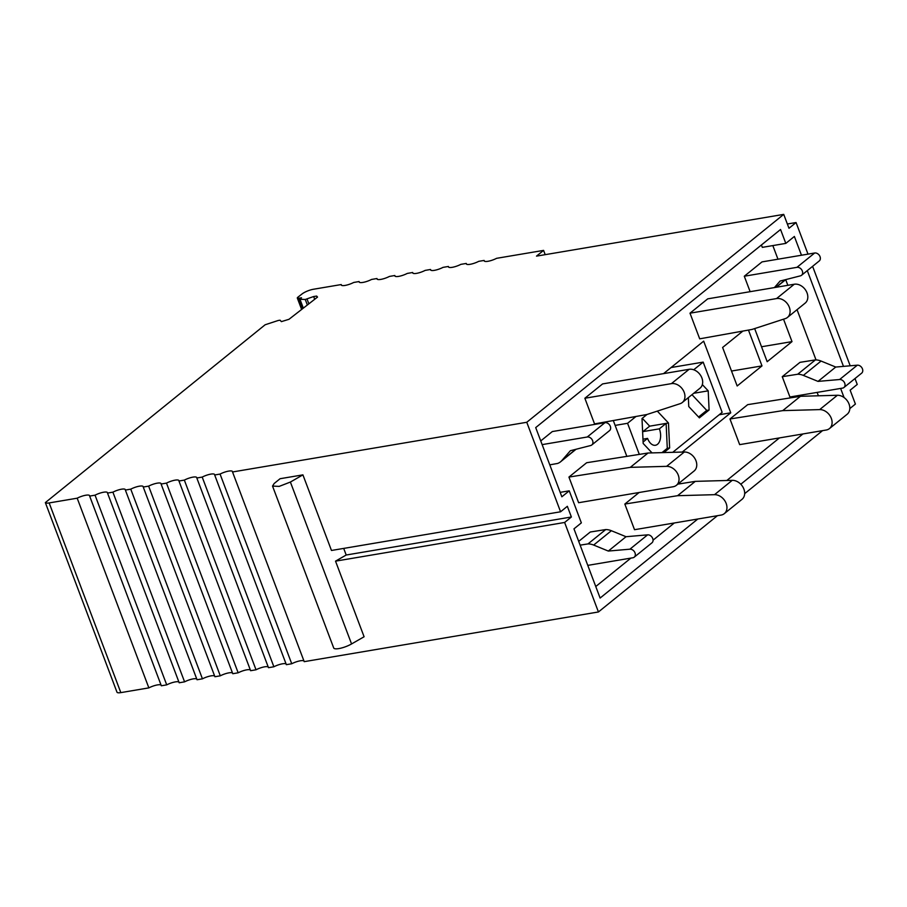 <?xml version="1.0" encoding="UTF-8"?>
<svg xmlns="http://www.w3.org/2000/svg" width="907" height="907" viewBox="0 0 907 907"><rect width="100%" height="100%" fill="white"/><g stroke="black" fill="none" stroke-linecap="round" stroke-linejoin="round"><path stroke-width="1.36" d="M45.35 502.603A8.866 2.256 159.3 0 0 49.148 502.932L77.186 498.192L148.861 687.88L120.824 692.619A8.866 2.256 159.3 0 1 117.026 692.29L45.35 502.603L265.15 324.763L278.245 320.477L280.093 320.194L281.363 321.634L288.982 319.298L317.541 297.077L316.645 296.067L313.663 296.532L305.262 299.469L299.786 299.287L301.521 297.802L298.766 298.233A3.549 0.907 159.3 0 1 297.315 298.04A3.549 0.907 159.3 0 1 297.87 297.213L302.11 293.913A8.866 2.256 159.3 0 1 313.448 289.254L341.236 284.56A8.866 2.256 159.3 0 0 341.236 284.945A8.866 2.256 159.3 0 1 341.236 284.945A8.866 2.256 159.3 0 0 352.517 283.041A8.866 2.256 159.3 0 0 353.707 282.462L359.093 281.544A8.866 2.256 159.3 0 0 359.104 281.93A8.866 2.256 159.3 0 0 359.115 281.952A8.866 2.256 159.3 0 0 370.385 280.025A8.866 2.256 159.3 0 0 371.564 279.447L376.961 278.528A8.866 2.256 159.3 0 0 376.961 278.914A8.866 2.256 159.3 0 0 376.972 278.937A8.866 2.256 159.3 0 0 388.241 277.009A8.866 2.256 159.3 0 0 389.432 276.431L394.817 275.513A8.866 2.256 159.3 0 0 394.817 275.898A8.866 2.256 159.3 0 1 394.817 275.898A8.866 2.256 159.3 0 0 406.098 273.993A8.866 2.256 159.3 0 0 407.288 273.415L412.674 272.497A8.866 2.256 159.3 0 0 412.685 272.882A8.866 2.256 159.3 0 1 412.685 272.882A8.866 2.256 159.3 0 0 423.966 270.978A8.866 2.256 159.3 0 0 425.145 270.399L430.542 269.481A8.866 2.256 159.3 0 0 430.542 269.867A8.866 2.256 159.3 0 1 430.542 269.867A8.866 2.256 159.3 0 0 441.822 267.962A8.866 2.256 159.3 0 0 443.001 267.372L448.398 266.465A8.866 2.256 159.3 0 0 448.398 266.851A8.866 2.256 159.3 0 0 448.409 266.873A8.866 2.256 159.3 0 0 459.679 264.935A8.866 2.256 159.3 0 0 460.869 264.356L466.255 263.449A8.866 2.256 159.3 0 0 466.266 263.824A8.866 2.256 159.3 0 0 466.266 263.858A8.866 2.256 159.3 0 0 477.547 261.919A8.866 2.256 159.3 0 0 478.726 261.341L484.123 260.434A8.866 2.256 159.3 0 0 484.123 260.808A8.866 2.256 159.3 0 1 484.123 260.808A8.866 2.256 159.3 0 0 495.403 258.903A8.866 2.256 159.3 0 0 496.583 258.325L543.588 250.389L536.502 256.125L783.727 214.381L526.763 422.277L560.583 511.786L331.474 550.47L302.915 474.86L290.387 482.048L279.186 486.39L272.531 486.084L274.175 483.488L280.082 478.715L302.915 474.86M77.186 498.192A8.866 2.256 159.3 0 1 78.365 497.614A8.866 2.256 159.3 0 1 89.634 495.687A8.866 2.256 159.3 0 1 89.646 495.71A8.866 2.256 159.3 0 1 89.657 496.095L95.042 495.177A8.866 2.256 159.3 0 1 96.233 494.598A8.866 2.256 159.3 0 1 107.502 492.671A8.866 2.256 159.3 0 1 107.514 492.694A8.866 2.256 159.3 0 1 107.514 493.079L112.899 492.161A8.866 2.256 159.3 0 1 114.089 491.583A8.866 2.256 159.3 0 1 125.359 489.655A8.866 2.256 159.3 0 1 125.37 489.678A8.866 2.256 159.3 0 1 125.37 490.063L130.767 489.145A8.866 2.256 159.3 0 1 131.946 488.567A8.866 2.256 159.3 0 1 143.215 486.64A8.866 2.256 159.3 0 1 143.227 486.662A8.866 2.256 159.3 0 1 143.238 487.048L148.623 486.129A8.866 2.256 159.3 0 1 149.814 485.551A8.866 2.256 159.3 0 1 161.083 483.624A8.866 2.256 159.3 0 1 161.095 483.646A8.866 2.256 159.3 0 1 161.095 484.032L166.48 483.114A8.866 2.256 159.3 0 1 167.67 482.535A8.866 2.256 159.3 0 1 178.94 480.608A8.866 2.256 159.3 0 1 178.951 480.631A8.866 2.256 159.3 0 1 178.951 481.016L184.348 480.098A8.866 2.256 159.3 0 1 185.527 479.52A8.866 2.256 159.3 0 1 196.796 477.592A8.866 2.256 159.3 0 1 196.808 477.615A8.866 2.256 159.3 0 1 196.819 478L202.204 477.082A8.866 2.256 159.3 0 1 203.395 476.504A8.866 2.256 159.3 0 1 214.664 474.576A8.866 2.256 159.3 0 1 214.676 474.599A8.866 2.256 159.3 0 1 214.676 474.985L220.061 474.066A8.866 2.256 159.3 0 1 221.251 473.488A8.866 2.256 159.3 0 1 232.521 471.561A8.866 2.256 159.3 0 1 232.532 471.583A8.866 2.256 159.3 0 1 232.532 471.969L526.763 422.277M855.006 378.536L857.24 384.443L850.154 390.18L855.403 404.068L849.814 408.592M822.57 430.632L744.658 493.657M717.414 515.709L598.439 611.964L564.619 522.466L335.522 561.15L346.202 555.016L343.708 548.406M232.532 471.969L304.208 661.657L598.439 611.964M220.061 474.066L291.737 663.754A8.866 2.256 159.3 0 1 292.927 663.176A8.866 2.256 159.3 0 1 303.936 660.931M291.737 663.754L286.351 664.672L214.676 474.985M202.204 477.082L273.88 666.77A8.866 2.256 159.3 0 1 275.07 666.192A8.866 2.256 159.3 0 1 286.079 663.947M273.88 666.77L268.495 667.688L196.819 478M184.348 480.098L256.023 669.785A8.866 2.256 159.3 0 1 257.203 669.207A8.866 2.256 159.3 0 1 268.223 666.962M256.023 669.785L250.627 670.704L178.951 481.016M166.48 483.114L238.156 672.801A8.866 2.256 159.3 0 1 239.346 672.223A8.866 2.256 159.3 0 1 250.355 669.978M238.156 672.801L232.77 673.72L161.095 484.032M148.623 486.129L220.299 675.817A8.866 2.256 159.3 0 1 221.489 675.239A8.866 2.256 159.3 0 1 232.498 672.994M220.299 675.817L214.914 676.735L143.238 487.048M130.767 489.145L202.442 678.833A8.866 2.256 159.3 0 1 203.621 678.255A8.866 2.256 159.3 0 1 214.642 676.01M202.442 678.833L197.046 679.751L125.37 490.063M112.899 492.161L184.575 681.849A8.866 2.256 159.3 0 1 185.765 681.27A8.866 2.256 159.3 0 1 196.774 679.026M184.575 681.849L179.189 682.767L107.514 493.079M95.042 495.177L166.718 684.864A8.866 2.256 159.3 0 1 167.908 684.286A8.866 2.256 159.3 0 1 178.917 682.041M166.718 684.864L161.333 685.783L89.657 496.095M148.861 687.88A8.866 2.256 159.3 0 1 150.04 687.302A8.866 2.256 159.3 0 1 161.061 685.057M290.387 482.048L351.565 643.947L364.092 636.759L335.522 561.15M317.155 297.394L316.645 296.067M314.706 299.287L313.663 296.532M308.868 303.834L307.11 299.185M307.36 305.001L305.262 299.469M341.508 285.286L341.236 284.56M359.365 282.27L359.093 281.544M377.233 279.254L376.961 278.528M395.089 276.238L394.817 275.513M412.946 273.222L412.674 272.497M430.814 270.207L430.542 269.481M448.67 267.191L448.398 266.465M466.527 264.175L466.255 263.449M484.395 261.159L484.123 260.434M545.198 254.663L543.588 250.389M783.727 214.381L788.977 228.269L796.063 222.544L787.355 224.006M850.199 365.804L812.604 266.329M808.001 254.13L796.063 222.544M564.619 522.466L571.387 516.99L567.34 506.31L560.583 511.786M801.471 255.23L794.373 236.455L785.813 243.393L780.564 229.494L535.708 427.594L561.852 496.798L569.245 490.823L581.353 522.874L573.972 528.849L600.117 598.053L697.8 519.019M740.792 484.236L802.944 433.943M807.287 270.626L843.476 366.383M840.619 388.434L844.054 397.527M351.565 643.947A11.814 3.004 159.3 0 1 340.363 648.29A11.814 3.004 159.3 0 1 333.708 647.983L272.531 486.084M571.387 516.99L346.202 555.016M569.245 490.823L560.175 492.354M785.813 243.393L762.311 247.362L761.415 244.981M772.821 245.582L777.968 259.198M785.7 279.639L787.843 285.32M797.049 309.684L816.028 359.909M595.763 586.523L630.898 558.1M653.063 540.164L674.298 522.988M726.824 480.483L779.453 437.911M682.245 452.06L730.747 412.81L719.149 414.771M613.302 420.542L626.85 456.368M730.747 412.81L703.673 341.157L663.55 373.627M742.867 331.089L722.618 347.472L737.164 385.985L761.993 365.895L731.518 371.042M761.993 365.895L748.468 330.08M754.658 328.583L767.175 361.7L792.004 341.61L783.535 319.185M792.004 341.61L761.529 346.757M818.397 395.792L817.116 392.402M540.742 440.927L552.318 431.562L604.958 422.673A4.728 3.617 51 0 1 609.923 425.462A4.728 3.617 51 0 1 609.538 430.621L591.817 444.952A4.728 3.617 -129 0 0 592.203 439.793A4.728 3.617 -129 0 0 587.237 437.004L542.148 444.623M750.134 291.691L744.296 276.227L796.936 267.338A4.728 3.617 51 0 1 801.913 270.127A4.728 3.617 51 0 1 801.527 275.297A4.728 3.617 51 0 1 800.428 275.841L780.099 281.045L774.397 287.587M801.527 275.297L819.248 260.955A4.728 3.617 -129 0 0 819.633 255.797A4.728 3.617 -129 0 0 814.667 253.008L762.016 261.896L744.296 276.227M782.253 376.688L799.985 362.347L815.427 359.898L797.707 374.24L782.253 376.688L789.929 396.994L842.569 388.105A4.728 3.617 51 0 0 843.929 387.504L861.65 373.162A4.728 3.617 51 0 0 862.115 368.14A4.728 3.617 51 0 0 857.33 365.181L835.744 367.052L821.073 361.054L803.353 375.396L818.023 381.393L835.744 367.052M578.7 541.377L590.276 532.012L605.717 529.563A16.541 12.664 51 0 1 611.375 530.72L593.654 545.062A16.541 12.664 -129 0 0 587.997 543.905L580.129 545.152M549.789 464.849L557.59 463.454A16.541 12.664 -129 0 0 560.526 461.822A16.541 12.664 -129 0 0 561.75 460.643L570.401 450.711L590.718 445.507A4.728 3.617 -129 0 0 591.817 444.952M857.33 365.181L839.61 379.523L818.023 381.393M839.61 379.523A4.728 3.617 51 0 1 844.394 382.482A4.728 3.617 51 0 1 843.929 387.504M815.427 359.898A16.541 12.664 51 0 1 821.073 361.054M797.707 374.24A16.541 12.664 51 0 1 803.353 375.396M587.997 543.905L605.717 529.563M587.77 565.378L632.859 557.771A4.728 3.617 -129 0 0 634.22 557.17L651.94 542.828A4.728 3.617 51 0 0 652.405 537.806A4.728 3.617 51 0 0 647.621 534.847L626.034 536.717L611.375 530.72M634.22 557.17A4.728 3.617 -129 0 0 634.685 552.148A4.728 3.617 -129 0 0 629.9 549.188L608.314 551.059L626.034 536.717M593.654 545.062L608.314 551.059M677.574 495.698L624.832 504.054L634.526 529.699L721.065 515.085A11.224 8.594 51 0 0 724.296 513.657L742.017 499.326A11.224 8.594 51 0 0 743.252 487.66A11.224 8.594 51 0 0 732.232 480.336L695.295 481.368L677.574 495.698L714.512 494.678A11.224 8.594 51 0 1 725.532 502.002A11.224 8.594 51 0 1 724.296 513.657M624.832 504.054L639.106 492.501M677.869 484.123L695.295 481.368M782.73 410.633L729.976 418.977L739.67 444.634L826.22 430.02A11.224 8.594 51 0 0 829.44 428.592L847.161 414.25A11.224 8.594 51 0 0 848.396 402.595A11.224 8.594 51 0 0 837.388 395.271L800.45 396.291L782.73 410.633L819.667 409.601A11.224 8.594 51 0 1 830.676 416.925A11.224 8.594 51 0 1 829.44 428.592M729.976 418.977L747.697 404.647L800.45 396.291M676.384 485.324A11.224 8.594 -129 0 1 673.153 486.753L578.621 502.716L568.938 477.071L586.659 462.729L648.029 453.012L684.32 452.003A11.224 8.594 51 0 1 695.34 459.327A11.224 8.594 51 0 1 694.104 470.994L676.384 485.324A11.224 8.594 -129 0 0 677.62 473.669A11.224 8.594 -129 0 0 666.6 466.345L684.32 452.003M666.6 466.345L630.308 467.354L648.029 453.012M630.308 467.354L568.938 477.071M602.577 383.922L584.856 398.252L594.55 423.909L646.895 414.51L680.137 403.683A11.224 8.594 51 0 0 682.291 402.515L700.023 388.185A11.224 8.594 51 0 0 700.93 375.929A11.224 8.594 51 0 0 689.127 369.308L602.577 383.922M584.856 398.252L671.395 383.638A11.224 8.594 51 0 1 683.209 390.271A11.224 8.594 51 0 1 682.291 402.515M690 313.187L699.694 338.833L752.05 329.434L785.281 318.618A11.224 8.594 51 0 0 787.446 317.45L805.167 303.108A11.224 8.594 51 0 0 806.074 290.852A11.224 8.594 51 0 0 794.271 284.231L707.721 298.845L690 313.187L776.551 298.573A11.224 8.594 51 0 1 788.353 305.194A11.224 8.594 51 0 1 787.446 317.45M691.984 394.681L706.746 410.395L698.571 417.005M661.974 452.627L667.28 448.33L666.123 423.388L659.378 428.841A11.814 6.973 -99.6 0 1 655.432 445.269A11.814 6.973 -99.6 0 1 647.553 438.398L643.097 442.015M642.621 431.868L649.673 426.165L666.123 423.388M642.927 431.619L659.378 428.841M642.961 439.181L647.553 438.398M657.314 411.12L668.47 422.991L649.673 426.165L642.281 418.297M646.986 414.476L641.997 418.524L643.165 443.455L652.031 452.899M668.47 422.991L669.638 447.933L667.28 448.33M672.733 452.321L722.153 412.345L703.174 362.12L693.719 369.773M636 416.472L627.565 423.297L639.31 454.396M669.638 447.933L663.89 452.57M688.345 397.617L688.764 406.563L699.376 417.866L709.104 409.998L706.746 410.395M709.104 409.998L708.208 390.838L702.335 384.591M671.067 367.539L703.174 362.12M615.139 425.394L627.565 423.297M708.208 390.838L693.708 393.287M49.148 502.932L120.824 692.619M303.323 308.142L300.013 299.378M302.689 308.629L298.766 298.233M587.237 437.004L604.958 422.673M561.75 460.643L575.707 449.35M785.405 279.685L775.961 287.326M796.936 267.338L814.667 253.008M647.621 534.847L629.9 549.188M714.512 494.678L732.232 480.336M819.667 409.601L837.388 395.271M671.395 383.638L689.127 369.308M776.551 298.573L794.271 284.231M299.786 299.287L303.176 308.255M297.315 298.04L301.623 309.457M576.047 449.26L560.526 461.822M776.267 287.27L785.757 279.594"/></g></svg>
